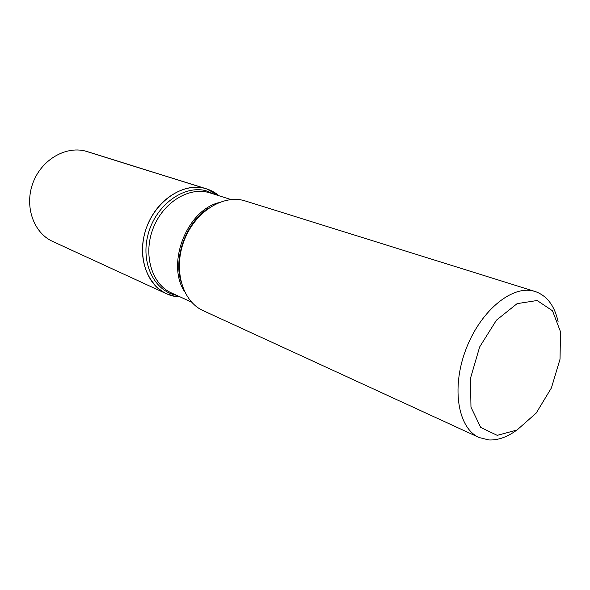 <?xml version="1.0" encoding="UTF-8"?>
<svg xmlns="http://www.w3.org/2000/svg" width="590" height="590" viewBox="0 0 590 590"><rect width="100%" height="100%" fill="white"/><g stroke="black" fill="none" stroke-linecap="round" stroke-linejoin="round"><path stroke-width="0.89" d="M535.219 291.526L245.27 200.954C223.617 193.83 195.157 211.508 184.191 240.418C172.973 269.232 182.273 301.416 203.122 310.628L479.117 437.529C458.319 428.51 451.217 389.135 465.414 350.748C479.36 312.28 510.711 285.567 532.932 290.914L535.219 291.526C547.011 295.686 554.659 305.834 558.17 321.978M516.552 430.287C507.127 437.131 497.916 440.354 488.904 439.956L479.117 437.529M204.369 188.254C209.841 189.611 214.738 192.111 219.06 195.769L206.589 188.874C185.223 181.868 157.508 198.557 147.058 226.147C136.349 253.641 145.752 284.594 166.306 293.695L175.687 296.512L180.186 296.925C155.251 296.645 136.969 267.941 143.953 236.516C150.538 205.025 180.393 181.949 204.369 188.254L85.159 151.011M537.129 300.509L517.12 303.636L496.456 320.156L479.641 346.972L470.488 378.286L470.968 407.144L480.68 427.425L497.215 435.354L516.995 430.036L536.192 413.081L551.407 387.932L560.035 359.133L560.5 331.735L552.483 310.76L537.129 300.509M206.589 188.874L87.239 151.593C67.164 145.059 42.06 158.85 33.158 182.376C24.013 205.814 33.416 232.873 52.709 241.465L166.306 293.695M196.19 219.126L195.946 220.048M184.191 240.418L183.674 240.219M207.503 208.978C186.632 222.821 174.22 255.123 180.452 279.38M176.698 295.332C154.233 291.357 140.177 262.683 148.23 233.883C155.966 205.01 183.586 184.935 205.792 190.673L215.402 194.612M230.956 199.531L209.907 192.878C189.545 186.13 163.083 202.105 153.09 228.47C142.861 254.74 151.814 284.321 171.454 292.942L191.544 302.102M184.39 291.335C166.269 263.789 186.529 211.058 218.433 202.739M180.894 281.342C173.239 256.724 186.978 220.97 209.148 207.813"/></g></svg>
